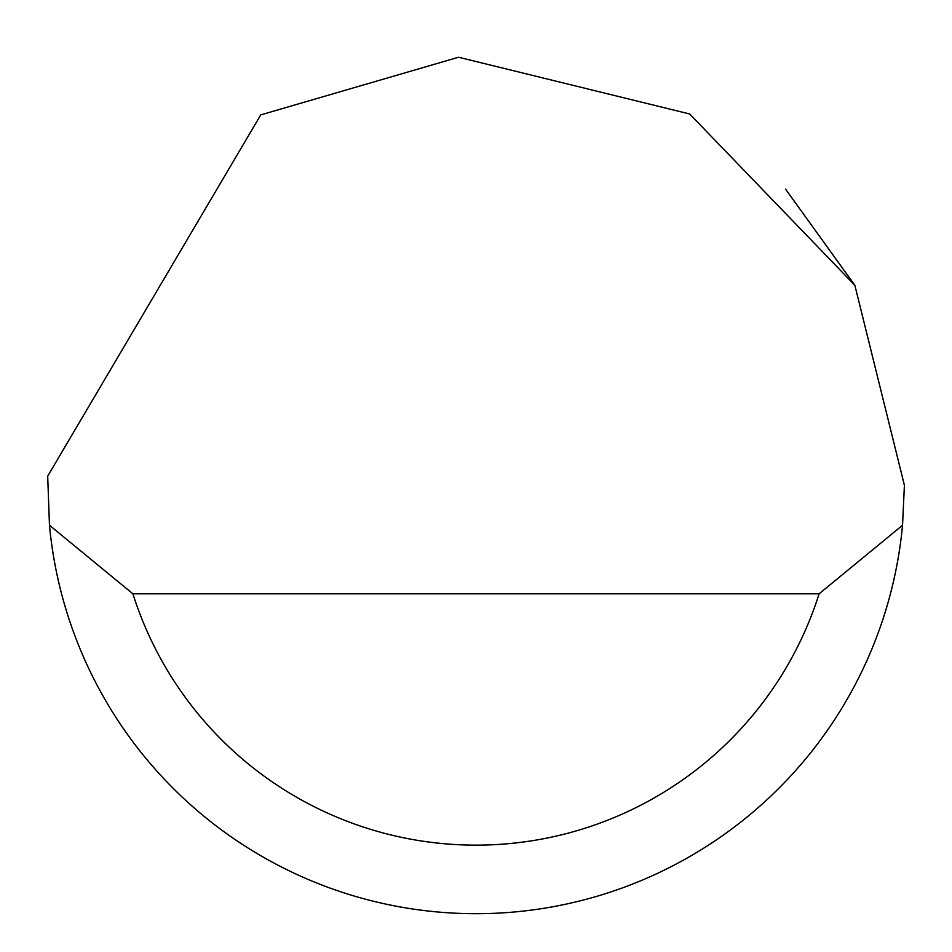 <?xml version="1.0" encoding="UTF-8"?>
<svg xmlns="http://www.w3.org/2000/svg" width="952" height="952" viewBox="0 0 952 952"><rect width="100%" height="100%" fill="white"/><g stroke="black" fill="none" stroke-linecap="round" stroke-linejoin="round"><path stroke-width="1.43" d="M260.753 114.883L458.555 57.239L689.676 113.978L854.86 285.303L904.4 485.282L902.532 525.266A428.4 428.4 0 0 1 49.468 525.266L47.695 476.143L260.753 114.883M785.543 189.127L854.896 285.362M49.468 525.266L132.899 593.81L819.101 593.81L902.532 525.266M132.899 593.81A359.856 359.856 0 0 0 819.101 593.81"/></g></svg>
